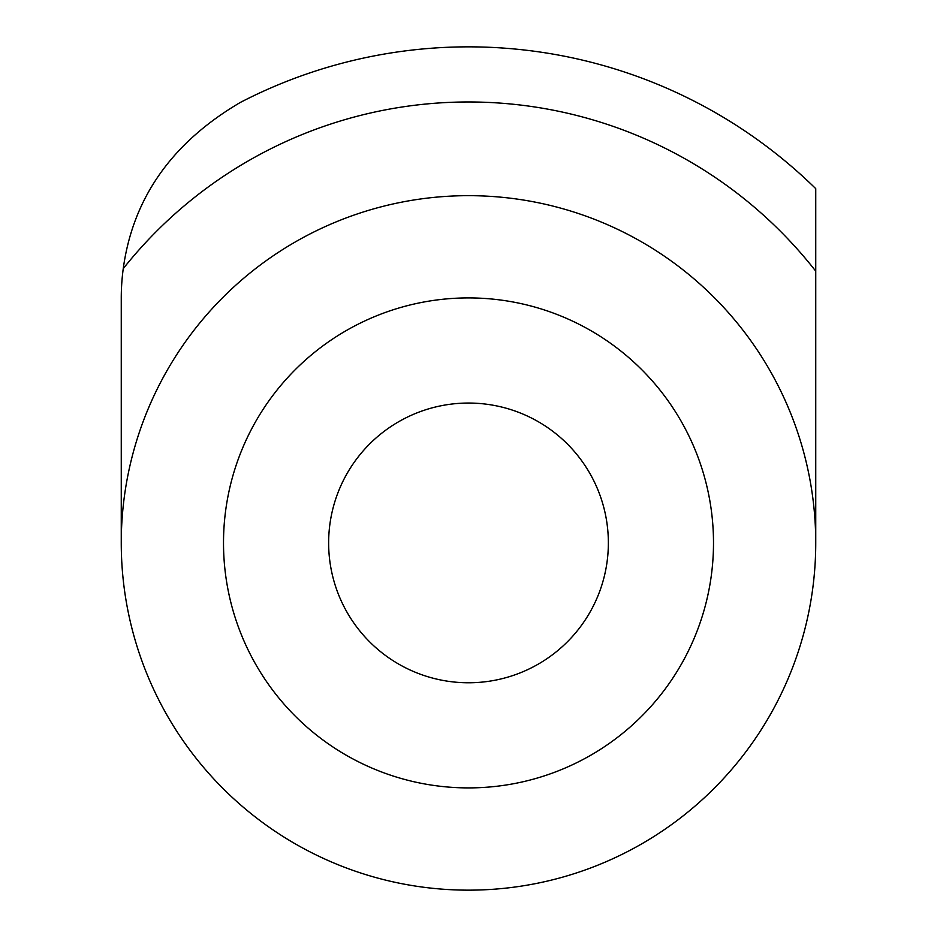 <?xml version="1.0" encoding="UTF-8"?>
<svg xmlns="http://www.w3.org/2000/svg" width="937" height="937" viewBox="0 0 937 937"><rect width="100%" height="100%" fill="white"/><g stroke="black" fill="none" stroke-linecap="round" stroke-linejoin="round"><path stroke-width="1.41" d="M815.74 542.91A347.24 347.24 0 0 1 294.874 843.628A347.24 347.24 0 0 1 294.874 242.191A347.24 347.24 0 0 1 815.74 542.91L815.74 188.653A496.06 496.06 0 0 0 240.317 102.449C171.963 142.6 132.937 197.988 123.251 268.626A220.476 220.476 0 0 0 121.26 298.212L121.26 542.91M123.251 268.626A440.94 440.94 0 0 1 815.74 271.156M608.359 542.91A139.859 139.859 0 0 1 398.565 664.028A139.859 139.859 0 0 1 398.565 421.791A139.859 139.859 0 0 1 608.359 542.91M713.502 542.91A245.002 245.002 0 0 1 345.999 755.081A245.002 245.002 0 0 1 345.999 330.738A245.002 245.002 0 0 1 713.502 542.91"/></g></svg>
